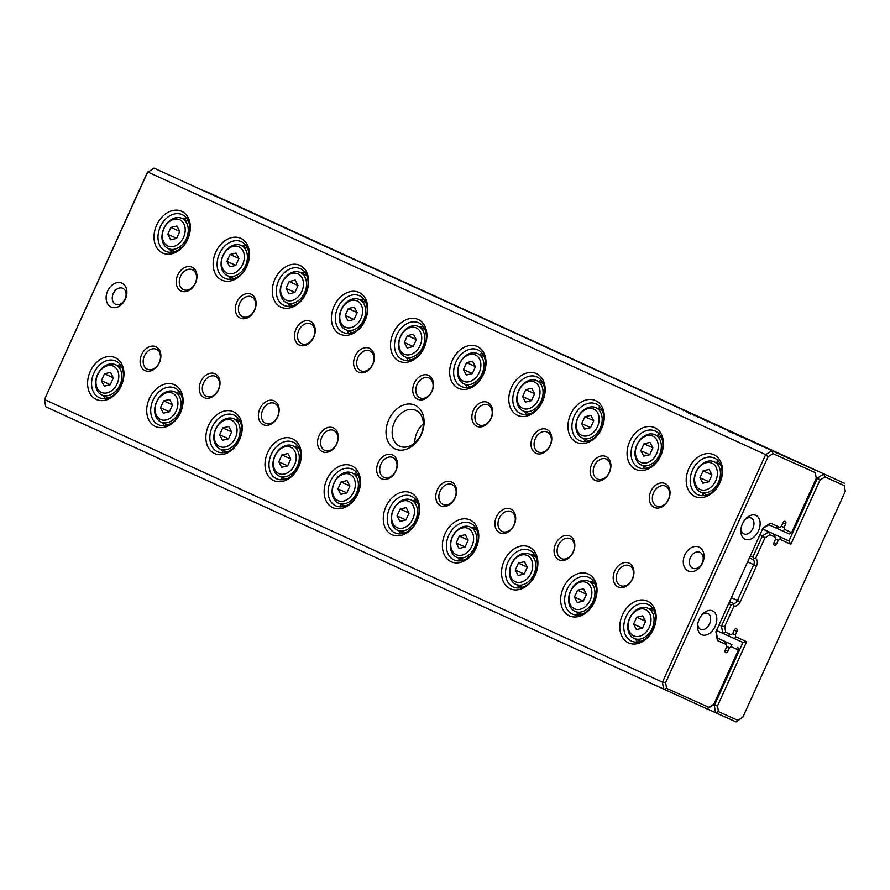 <?xml version="1.0" encoding="UTF-8"?>
<svg xmlns="http://www.w3.org/2000/svg" width="890" height="890" viewBox="0 0 890 890"><rect width="100%" height="100%" fill="white"/><g stroke="black" fill="none" stroke-linecap="round" stroke-linejoin="round"><path stroke-width="1.33" d="M153.97 168.088L815.296 470.209L153.97 168.088L147.195 172.727L44.5 399.521L662.449 682.174L765.656 454.634L147.718 171.981L44.5 399.521L45.702 406.763L707.027 708.896L713.279 704.991L714.336 705.47L742.939 642.424L734.617 638.686L735.663 636.773L746.654 641.701L717.518 705.926L718.475 711.644L737.866 720.355L742.805 717.273L736.03 721.912L707.094 708.852M205.868 191.383L844.298 483.237L205.801 191.428M742.805 717.273L845.278 491.38L844.321 485.651L824.941 476.951L819.99 480.033L790.865 544.246L779.874 539.318L780.63 537.249L788.952 540.986L762.574 528.916M790.865 544.246L788.952 540.986L817.554 477.93L816.486 477.441M780.63 537.249L762.552 528.983M779.874 539.318L778.216 540.352L775.546 539.129M778.216 540.352L776.625 543.846A2.18 1.457 -65.4 0 1 774.389 545.236A2.18 1.457 -65.4 0 1 773.966 542.644L775.557 539.151L775.235 537.226L769.861 534.812L764.91 537.894L755.621 558.386A6.553 4.372 -65.4 0 1 756.522 565.94L740.28 601.74A6.553 4.372 -65.4 0 1 733.994 606.057L724.694 626.549L725.65 632.278L731.024 634.692L732.681 633.658L734.272 630.165A2.18 1.457 -65.4 0 1 736.508 628.774A2.18 1.457 -65.4 0 1 736.931 631.355L735.351 634.848L732.693 633.635M773.332 533.967L762.53 529.027L773.332 533.967L775.235 537.226M750.303 555.972L752.807 557.118L762.474 535.802L759.971 534.656M729.589 601.651L733.282 603.342A4.372 2.915 114.6 0 0 737.465 600.461L753.708 564.661A4.372 2.915 114.6 0 0 753.107 559.632L749.413 557.941M719.009 624.958L721.512 626.104L731.18 604.788L728.676 603.643M731.024 634.692L727.319 635.404L716.495 630.498M734.617 638.686L727.408 635.393M735.351 634.848L735.663 636.773M725.65 632.278L722.713 633.346L721.512 626.104L724.694 626.549M764.91 537.894L762.474 535.802L768.726 531.909L769.861 534.812M718.475 711.644L715.538 712.712L714.336 705.47L717.518 705.926M844.321 485.651L845.278 491.38M819.99 480.033L817.554 477.93L823.806 474.036L824.941 476.951M753.107 559.632L753.663 558.753L752.807 557.118M753.663 558.753L755.621 558.386M733.994 606.057L733.282 603.342M731.18 604.788L732.982 604.355M746.654 641.701L742.939 642.424M737.866 720.355L736.03 721.912M745.219 438.314L745.92 438.614M737.131 434.587L733.26 432.829L737.131 434.587M770.918 450.106L755.71 443.198L770.907 450.151M727.72 430.282L722.424 427.879L727.72 430.282M720.856 427.167L724.082 428.613L720.856 427.167M689.138 413.372L688.927 412.537M688.326 412.27L689.26 412.715M707.984 421.326L702.599 418.845L707.984 421.326M702.588 418.867L703.59 419.324M754.642 442.719L786.56 457.249L754.609 442.786M696.069 415.897L702.755 418.901L696.069 415.897M740.258 436.745L740.046 435.922M739.445 435.655L740.38 436.089M683.375 409.99L684.277 410.412M679.137 408.076L680.049 408.499M771.886 450.362L755.287 442.864L771.886 450.362M712.756 423.317L696.158 415.819L712.756 423.317M653.616 396.272L637.029 388.774L653.616 396.272M594.487 369.216L577.888 361.718L594.487 369.216M535.357 342.172L518.759 334.673L535.357 342.172M476.217 315.127L459.618 307.628L476.217 315.127M417.087 288.071L400.489 280.572L417.087 288.071M357.958 261.026L341.359 253.528L357.958 261.026M298.818 233.981L282.219 226.483L298.818 233.981M239.688 206.936L223.09 199.438L239.688 206.936M697.816 416.598L693.944 414.851L697.816 416.62M768.126 448.983L798.052 462.455L768.126 448.983M732.292 432.373L733.193 432.785M728.053 430.449L728.966 430.871M715.994 424.964L714.492 424.274L715.994 424.964M676.489 406.875L679.704 408.321L676.489 406.875M673.841 405.662L677.245 407.186L673.841 405.662M724.215 428.735L711.366 422.906L724.471 428.902M694.589 415.129L690.829 413.438L694.589 415.129M730.568 431.806L760.472 445.256L730.568 431.806M388.819 419.646A24.03 17.878 114.2 0 1 421.804 411.848A24.03 17.878 114.2 0 1 404.616 449.75A24.03 17.878 114.2 0 1 388.819 419.646M702.522 563.136A13.105 9.757 -65.8 0 0 693.9 546.705A13.105 9.757 -65.8 0 0 684.532 567.375A13.105 9.757 -65.8 0 0 702.522 563.136M107.634 291.03A13.105 9.757 114.2 0 1 125.635 286.78A13.105 9.757 114.2 0 1 116.256 307.451A13.105 9.757 114.2 0 1 107.634 291.03M614.701 570.991A13.105 9.757 114.2 0 1 632.69 566.741A13.105 9.757 114.2 0 1 623.312 587.411A13.105 9.757 114.2 0 1 614.701 570.991M650.79 491.436A13.105 9.757 114.2 0 1 668.779 487.186A13.105 9.757 114.2 0 1 659.401 507.856A13.105 9.757 114.2 0 1 650.79 491.436M555.56 543.946A13.105 9.757 114.2 0 1 573.56 539.696A13.105 9.757 114.2 0 1 564.182 560.366A13.105 9.757 114.2 0 1 555.56 543.946M591.661 464.391A13.105 9.757 114.2 0 1 609.65 460.141A13.105 9.757 114.2 0 1 600.272 480.811A13.105 9.757 114.2 0 1 591.661 464.391M496.431 516.901A13.105 9.757 114.2 0 1 514.42 512.651A13.105 9.757 114.2 0 1 505.053 533.321A13.105 9.757 114.2 0 1 496.431 516.901M532.52 437.335A13.105 9.757 114.2 0 1 550.521 433.085A13.105 9.757 114.2 0 1 541.142 453.755A13.105 9.757 114.2 0 1 532.52 437.335M437.301 489.845A13.105 9.757 114.2 0 1 455.291 485.595A13.105 9.757 114.2 0 1 445.912 506.265A13.105 9.757 114.2 0 1 437.301 489.845M473.391 410.29A13.105 9.757 114.2 0 1 491.38 406.04A13.105 9.757 114.2 0 1 482.002 426.711A13.105 9.757 114.2 0 1 473.391 410.29M378.161 462.8A13.105 9.757 114.2 0 1 396.161 458.55A13.105 9.757 114.2 0 1 386.783 479.221A13.105 9.757 114.2 0 1 378.161 462.8M414.251 383.245A13.105 9.757 114.2 0 1 432.251 378.995A13.105 9.757 114.2 0 1 422.872 399.666A13.105 9.757 114.2 0 1 414.251 383.245M319.032 435.755A13.105 9.757 114.2 0 1 337.021 431.505A13.105 9.757 114.2 0 1 327.654 452.176A13.105 9.757 114.2 0 1 319.032 435.755M355.121 356.189A13.105 9.757 114.2 0 1 373.11 351.939A13.105 9.757 114.2 0 1 363.743 372.61A13.105 9.757 114.2 0 1 355.121 356.189M259.902 408.71A13.105 9.757 114.2 0 1 277.891 404.461A13.105 9.757 114.2 0 1 268.513 425.131A13.105 9.757 114.2 0 1 259.902 408.71M295.992 329.144A13.105 9.757 114.2 0 1 313.981 324.895A13.105 9.757 114.2 0 1 304.603 345.565A13.105 9.757 114.2 0 1 295.992 329.144M200.762 381.654A13.105 9.757 114.2 0 1 218.762 377.405A13.105 9.757 114.2 0 1 209.384 398.075A13.105 9.757 114.2 0 1 200.762 381.654M236.851 302.099A13.105 9.757 114.2 0 1 254.852 297.85A13.105 9.757 114.2 0 1 245.473 318.52A13.105 9.757 114.2 0 1 236.851 302.099M141.632 354.609A13.105 9.757 114.2 0 1 159.621 350.36A13.105 9.757 114.2 0 1 150.243 371.03A13.105 9.757 114.2 0 1 141.632 354.609M177.722 275.055A13.105 9.757 114.2 0 1 195.711 270.805A13.105 9.757 114.2 0 1 186.344 291.475A13.105 9.757 114.2 0 1 177.722 275.055M622.455 614.89A22.929 17.066 114.2 0 1 653.939 607.458A22.929 17.066 114.2 0 1 637.54 643.626A22.929 17.066 114.2 0 1 622.455 614.89M688.86 468.496A22.929 17.066 114.2 0 1 720.344 461.065A22.929 17.066 114.2 0 1 703.946 497.232A22.929 17.066 114.2 0 1 688.86 468.496M563.326 587.845A22.929 17.066 114.2 0 1 594.809 580.402A22.929 17.066 114.2 0 1 578.4 616.581A22.929 17.066 114.2 0 1 563.326 587.845M629.731 441.451A22.929 17.066 114.2 0 1 661.214 434.02A22.929 17.066 114.2 0 1 644.805 470.187A22.929 17.066 114.2 0 1 629.731 441.451M504.185 560.789A22.929 17.066 114.2 0 1 535.68 553.357A22.929 17.066 114.2 0 1 519.27 589.525A22.929 17.066 114.2 0 1 504.185 560.789M570.59 414.406A22.929 17.066 114.2 0 1 602.085 406.964A22.929 17.066 114.2 0 1 585.676 443.142A22.929 17.066 114.2 0 1 570.59 414.406M445.056 533.744A22.929 17.066 114.2 0 1 476.539 526.313A22.929 17.066 114.2 0 1 460.13 562.48A22.929 17.066 114.2 0 1 445.056 533.744M511.461 387.361A22.929 17.066 114.2 0 1 542.945 379.919A22.929 17.066 114.2 0 1 526.535 416.097A22.929 17.066 114.2 0 1 511.461 387.361M385.926 506.699A22.929 17.066 114.2 0 1 417.41 499.257A22.929 17.066 114.2 0 1 401.001 535.435A22.929 17.066 114.2 0 1 385.926 506.699M452.331 360.305A22.929 17.066 114.2 0 1 483.815 352.874A22.929 17.066 114.2 0 1 467.406 389.041A22.929 17.066 114.2 0 1 452.331 360.305M326.786 479.654A22.929 17.066 114.2 0 1 358.281 472.212A22.929 17.066 114.2 0 1 341.871 508.39A22.929 17.066 114.2 0 1 326.786 479.654M393.191 333.261A22.929 17.066 114.2 0 1 424.686 325.829A22.929 17.066 114.2 0 1 408.276 361.996A22.929 17.066 114.2 0 1 393.191 333.261M267.656 452.598A22.929 17.066 114.2 0 1 299.14 445.167A22.929 17.066 114.2 0 1 282.731 481.334A22.929 17.066 114.2 0 1 267.656 452.598M334.061 306.216A22.929 17.066 114.2 0 1 365.545 298.773A22.929 17.066 114.2 0 1 349.136 334.952A22.929 17.066 114.2 0 1 334.061 306.216M208.527 425.553A22.929 17.066 114.2 0 1 240.011 418.122A22.929 17.066 114.2 0 1 223.601 454.289A22.929 17.066 114.2 0 1 208.527 425.553M274.932 279.16A22.929 17.066 114.2 0 1 306.416 271.728A22.929 17.066 114.2 0 1 290.007 307.896A22.929 17.066 114.2 0 1 274.932 279.16M149.387 398.509A22.929 17.066 114.2 0 1 180.881 391.066A22.929 17.066 114.2 0 1 164.472 427.245A22.929 17.066 114.2 0 1 149.387 398.509M215.792 252.115A22.929 17.066 114.2 0 1 247.287 244.683A22.929 17.066 114.2 0 1 230.877 280.851A22.929 17.066 114.2 0 1 215.792 252.115M90.257 371.453A22.929 17.066 114.2 0 1 121.741 364.021A22.929 17.066 114.2 0 1 105.332 400.189A22.929 17.066 114.2 0 1 90.257 371.453M156.662 225.07A22.929 17.066 114.2 0 1 188.146 217.627A22.929 17.066 114.2 0 1 171.737 253.806A22.929 17.066 114.2 0 1 156.662 225.07M791.644 532.632L789.263 533.944L783.334 531.274L784.39 529.372L791.644 532.632L816.264 478.353L815.318 472.635L773.043 453.655L768.092 456.737L665.631 682.63L666.577 688.348L708.852 707.327L713.791 704.246L738.411 649.978L731.157 646.719L731.903 644.649L717.329 637.985M731.903 644.649L717.318 637.93M731.157 646.719L729.5 647.753L726.83 646.529M729.5 647.753L727.909 651.246A2.18 1.457 -65.4 0 1 725.673 652.637A2.18 1.457 -65.4 0 1 725.25 650.056L726.83 646.563L726.518 644.638L717.373 640.533L715.916 631.778L763.042 527.892L770.606 523.187L779.751 527.292L781.409 526.257L782.989 522.753A2.18 1.457 -65.4 0 1 785.236 521.373A2.18 1.457 -65.4 0 1 785.648 523.954L784.068 527.447L781.409 526.235M716.194 631.166L717.351 638.119L724.605 641.379L717.34 638.052M724.605 641.379L726.518 644.638M423.329 423.829A19.658 14.629 -65.8 0 0 414.773 442.875M779.751 527.292L776.035 528.004L768.771 524.744L762.774 528.482M783.334 531.274L776.136 527.981M784.068 527.447L784.39 529.372M715.171 626.371A13.105 8.755 114.6 0 0 714.281 611.997A13.105 8.755 114.6 0 0 702.455 614.267A13.105 8.755 114.6 0 0 697.638 624.791A13.105 8.755 114.6 0 0 703.701 635.226A13.105 8.755 114.6 0 0 715.171 626.371M758.48 530.907A13.105 8.755 114.6 0 0 757.59 516.523A13.105 8.755 114.6 0 0 745.753 518.792A13.105 8.755 114.6 0 0 740.947 529.316A13.105 8.755 114.6 0 0 747.01 539.752A13.105 8.755 114.6 0 0 758.48 530.907M183.529 219.073A20.092 14.952 114.2 0 1 186.767 218.384M171.57 252.215A20.092 14.952 114.2 0 1 169.934 249.356M160.311 226.728A20.092 14.952 114.2 0 1 182.138 214.612A20.092 14.952 114.2 0 1 187.556 239.065A20.092 14.952 114.2 0 1 165.685 251.28A20.092 14.952 114.2 0 1 160.311 226.728M183.54 237.352A14.418 10.725 -65.8 0 0 174.062 219.285A14.418 10.725 -65.8 0 0 163.749 242.024A14.418 10.725 -65.8 0 0 183.54 237.352M170.902 227.406L167.776 234.304L170.658 239.777L176.654 238.353L179.78 231.467L176.91 225.993L170.902 227.406L179.724 231.367M186.344 238.62A16.599 12.36 114.2 0 1 168.31 248.621A16.599 12.36 114.2 0 1 163.838 228.418A16.599 12.36 114.2 0 1 181.905 218.339A16.599 12.36 114.2 0 1 186.344 238.62M176.676 238.297L167.776 234.304M117.124 365.456A20.092 14.952 114.2 0 1 120.361 364.778M105.165 398.609A20.092 14.952 114.2 0 1 103.529 395.739M93.906 373.11A20.092 14.952 114.2 0 1 115.733 361.006A20.092 14.952 114.2 0 1 121.151 385.459A20.092 14.952 114.2 0 1 99.279 397.663A20.092 14.952 114.2 0 1 93.906 373.11M242.67 246.118A20.092 14.952 114.2 0 1 245.896 245.44M230.71 279.271A20.092 14.952 114.2 0 1 229.075 276.401M219.441 253.772A20.092 14.952 114.2 0 1 241.279 241.657A20.092 14.952 114.2 0 1 246.686 266.121A20.092 14.952 114.2 0 1 224.814 278.325A20.092 14.952 114.2 0 1 219.441 253.772M176.264 392.501A20.092 14.952 114.2 0 1 179.491 391.822M164.305 425.654A20.092 14.952 114.2 0 1 162.67 422.795M153.036 400.155A20.092 14.952 114.2 0 1 174.874 388.051A20.092 14.952 114.2 0 1 180.281 412.504A20.092 14.952 114.2 0 1 158.409 424.708A20.092 14.952 114.2 0 1 153.036 400.155M301.799 273.163A20.092 14.952 114.2 0 1 305.025 272.485M289.84 306.316A20.092 14.952 114.2 0 1 288.204 303.445M278.581 280.817A20.092 14.952 114.2 0 1 300.408 268.713A20.092 14.952 114.2 0 1 305.826 293.166A20.092 14.952 114.2 0 1 283.954 305.37A20.092 14.952 114.2 0 1 278.581 280.817M235.394 419.557A20.092 14.952 114.2 0 1 238.62 418.878M223.435 452.71A20.092 14.952 114.2 0 1 221.799 449.839M212.176 427.211A20.092 14.952 114.2 0 1 234.003 415.096A20.092 14.952 114.2 0 1 239.421 439.56A20.092 14.952 114.2 0 1 217.549 451.764A20.092 14.952 114.2 0 1 212.176 427.211M360.94 300.208A20.092 14.952 114.2 0 1 364.166 299.53M348.98 333.361A20.092 14.952 114.2 0 1 347.334 330.502M337.711 307.862A20.092 14.952 114.2 0 1 359.538 295.758A20.092 14.952 114.2 0 1 364.956 320.211A20.092 14.952 114.2 0 1 343.084 332.415A20.092 14.952 114.2 0 1 337.711 307.862M294.534 446.602A20.092 14.952 114.2 0 1 297.761 445.923M282.575 479.755A20.092 14.952 114.2 0 1 280.929 476.884M271.305 454.256A20.092 14.952 114.2 0 1 293.133 442.152A20.092 14.952 114.2 0 1 298.55 466.605A20.092 14.952 114.2 0 1 276.679 478.809A20.092 14.952 114.2 0 1 271.305 454.256M420.069 327.264A20.092 14.952 114.2 0 1 423.295 326.586M408.109 360.417A20.092 14.952 114.2 0 1 406.474 357.546M396.84 334.918A20.092 14.952 114.2 0 1 418.678 322.803A20.092 14.952 114.2 0 1 424.085 347.267A20.092 14.952 114.2 0 1 402.213 359.471A20.092 14.952 114.2 0 1 396.84 334.918M353.664 473.647A20.092 14.952 114.2 0 1 356.89 472.968M341.704 506.799A20.092 14.952 114.2 0 1 340.069 503.94M330.435 481.301A20.092 14.952 114.2 0 1 352.273 469.197A20.092 14.952 114.2 0 1 357.68 493.65A20.092 14.952 114.2 0 1 335.808 505.854A20.092 14.952 114.2 0 1 330.435 481.301M479.198 354.309A20.092 14.952 114.2 0 1 482.425 353.63M467.239 387.462A20.092 14.952 114.2 0 1 465.603 384.591M455.98 361.963A20.092 14.952 114.2 0 1 477.808 349.859A20.092 14.952 114.2 0 1 483.226 374.312A20.092 14.952 114.2 0 1 461.354 386.516A20.092 14.952 114.2 0 1 455.98 361.963M412.793 500.703A20.092 14.952 114.2 0 1 416.019 500.013M400.834 533.855A20.092 14.952 114.2 0 1 399.198 530.985M389.575 508.357A20.092 14.952 114.2 0 1 411.403 496.242A20.092 14.952 114.2 0 1 416.82 520.695A20.092 14.952 114.2 0 1 394.949 532.91A20.092 14.952 114.2 0 1 389.575 508.357M538.339 381.354A20.092 14.952 114.2 0 1 541.565 380.675M526.379 414.506A20.092 14.952 114.2 0 1 524.733 411.647M515.11 389.008A20.092 14.952 114.2 0 1 536.937 376.904A20.092 14.952 114.2 0 1 542.355 401.357A20.092 14.952 114.2 0 1 520.483 413.561A20.092 14.952 114.2 0 1 515.11 389.008M471.934 527.748A20.092 14.952 114.2 0 1 475.16 527.069M459.974 560.9A20.092 14.952 114.2 0 1 458.328 558.03M448.705 535.402A20.092 14.952 114.2 0 1 470.532 523.287A20.092 14.952 114.2 0 1 475.95 547.75A20.092 14.952 114.2 0 1 454.078 559.955A20.092 14.952 114.2 0 1 448.705 535.402M597.468 408.41A20.092 14.952 114.2 0 1 600.694 407.72M585.509 441.562A20.092 14.952 114.2 0 1 583.873 438.692M574.25 416.064A20.092 14.952 114.2 0 1 596.077 403.949A20.092 14.952 114.2 0 1 601.495 428.401A20.092 14.952 114.2 0 1 579.613 440.617A20.092 14.952 114.2 0 1 574.25 416.064M531.063 554.793A20.092 14.952 114.2 0 1 534.289 554.114M519.104 587.945A20.092 14.952 114.2 0 1 517.468 585.086M507.845 562.447A20.092 14.952 114.2 0 1 529.672 550.343A20.092 14.952 114.2 0 1 535.09 574.795A20.092 14.952 114.2 0 1 513.207 587A20.092 14.952 114.2 0 1 507.845 562.447M656.598 435.455A20.092 14.952 114.2 0 1 659.835 434.776M644.638 468.607A20.092 14.952 114.2 0 1 643.003 465.737M633.38 443.109A20.092 14.952 114.2 0 1 655.207 430.994A20.092 14.952 114.2 0 1 660.625 455.457A20.092 14.952 114.2 0 1 638.753 467.662A20.092 14.952 114.2 0 1 633.38 443.109M590.192 581.837A20.092 14.952 114.2 0 1 593.43 581.159M578.233 614.99A20.092 14.952 114.2 0 1 576.598 612.131M566.975 589.503A20.092 14.952 114.2 0 1 588.802 577.388A20.092 14.952 114.2 0 1 594.22 601.84A20.092 14.952 114.2 0 1 572.348 614.044A20.092 14.952 114.2 0 1 566.975 589.503M715.738 462.5A20.092 14.952 114.2 0 1 718.964 461.821M703.779 495.652A20.092 14.952 114.2 0 1 702.143 492.793M692.509 470.154A20.092 14.952 114.2 0 1 714.347 458.05A20.092 14.952 114.2 0 1 719.754 482.502A20.092 14.952 114.2 0 1 697.882 494.707A20.092 14.952 114.2 0 1 692.509 470.154M649.333 608.894A20.092 14.952 114.2 0 1 652.559 608.215M637.374 642.046A20.092 14.952 114.2 0 1 635.738 639.176M626.104 616.548A20.092 14.952 114.2 0 1 647.942 604.432A20.092 14.952 114.2 0 1 653.349 628.896A20.092 14.952 114.2 0 1 631.477 641.1A20.092 14.952 114.2 0 1 626.104 616.548M117.135 383.735A14.418 10.725 -65.8 0 0 107.657 365.679A14.418 10.725 -65.8 0 0 97.344 388.407A14.418 10.725 -65.8 0 0 117.135 383.735M104.497 373.8L101.371 380.686L104.252 386.16L110.249 384.747L113.375 377.861L110.505 372.387L104.497 373.8L113.319 377.761M119.939 385.014A16.599 12.36 114.2 0 1 101.905 395.015A16.599 12.36 114.2 0 1 97.433 374.812A16.599 12.36 114.2 0 1 115.5 364.733A16.599 12.36 114.2 0 1 119.939 385.014M242.67 264.397A14.418 10.725 -65.8 0 0 233.191 246.33A14.418 10.725 -65.8 0 0 222.878 269.069A14.418 10.725 -65.8 0 0 242.67 264.397M230.043 254.462L226.917 261.349L229.787 266.822L235.783 265.409L238.909 258.512L236.039 253.038L230.043 254.462L238.854 258.423M245.484 265.665A16.599 12.36 114.2 0 1 227.451 275.678A16.599 12.36 114.2 0 1 222.967 255.475A16.599 12.36 114.2 0 1 241.045 245.384A16.599 12.36 114.2 0 1 245.484 265.665M176.264 410.78A14.418 10.725 -65.8 0 0 166.786 392.724A14.418 10.725 -65.8 0 0 156.473 415.463A14.418 10.725 -65.8 0 0 176.264 410.78M163.638 400.845L160.512 407.742L163.382 413.216L169.378 411.792L172.504 404.906L169.634 399.432L163.638 400.845L172.449 404.805M179.079 412.059A16.599 12.36 114.2 0 1 161.046 422.06A16.599 12.36 114.2 0 1 156.562 401.857A16.599 12.36 114.2 0 1 174.64 391.778A16.599 12.36 114.2 0 1 179.079 412.059M301.799 291.442A14.418 10.725 -65.8 0 0 292.32 273.386A14.418 10.725 -65.8 0 0 282.008 296.114A14.418 10.725 -65.8 0 0 301.799 291.442M289.172 281.507L286.046 288.393L288.916 293.867L294.924 292.454L298.039 285.568L295.168 280.094L289.172 281.507L297.994 285.468M304.614 292.721A16.599 12.36 114.2 0 1 286.58 302.722A16.599 12.36 114.2 0 1 282.108 282.519A16.599 12.36 114.2 0 1 300.175 272.44A16.599 12.36 114.2 0 1 304.614 292.721M235.394 437.836A14.418 10.725 -65.8 0 0 225.915 419.769A14.418 10.725 -65.8 0 0 215.603 442.508A14.418 10.725 -65.8 0 0 235.394 437.836M222.767 427.901L219.641 434.787L222.511 440.261L228.519 438.848L231.634 431.95L228.763 426.477L222.767 427.901L231.589 431.85M238.209 439.104A16.599 12.36 114.2 0 1 220.175 449.105A16.599 12.36 114.2 0 1 215.703 428.902A16.599 12.36 114.2 0 1 233.77 418.823A16.599 12.36 114.2 0 1 238.209 439.104M360.94 318.486A14.418 10.725 -65.8 0 0 351.461 300.431A14.418 10.725 -65.8 0 0 341.148 323.17A14.418 10.725 -65.8 0 0 360.94 318.486M348.313 308.552L345.186 315.449L348.057 320.923L354.053 319.499L357.179 312.613L354.309 307.139L348.313 308.552L357.124 312.512M363.743 319.766A16.599 12.36 114.2 0 1 345.709 329.767A16.599 12.36 114.2 0 1 341.237 309.564A16.599 12.36 114.2 0 1 359.304 299.485A16.599 12.36 114.2 0 1 363.743 319.766M294.534 464.88A14.418 10.725 -65.8 0 0 285.056 446.813A14.418 10.725 -65.8 0 0 274.743 469.553A14.418 10.725 -65.8 0 0 294.534 464.88M281.908 454.946L278.781 461.832L281.652 467.306L287.648 465.893L290.774 459.006L287.904 453.533L281.908 454.946L290.719 458.906M297.338 466.16A16.599 12.36 114.2 0 1 279.304 476.161A16.599 12.36 114.2 0 1 274.832 455.958A16.599 12.36 114.2 0 1 292.899 445.868A16.599 12.36 114.2 0 1 297.338 466.16M420.069 345.543A14.418 10.725 -65.8 0 0 410.59 327.476A14.418 10.725 -65.8 0 0 400.278 350.215A14.418 10.725 -65.8 0 0 420.069 345.543M407.442 335.608L404.316 342.494L407.186 347.968L413.183 346.555L416.309 339.657L413.438 334.184L407.442 335.608L416.264 339.557M422.884 346.811A16.599 12.36 114.2 0 1 404.85 356.812A16.599 12.36 114.2 0 1 400.378 336.609A16.599 12.36 114.2 0 1 418.445 326.53A16.599 12.36 114.2 0 1 422.884 346.811M353.664 491.925A14.418 10.725 -65.8 0 0 344.185 473.869A14.418 10.725 -65.8 0 0 333.872 496.609A14.418 10.725 -65.8 0 0 353.664 491.925M341.037 481.991L337.911 488.888L340.781 494.362L346.777 492.938L349.904 486.051L347.033 480.578L341.037 481.991L349.859 485.951M356.478 493.205A16.599 12.36 114.2 0 1 338.445 503.206A16.599 12.36 114.2 0 1 333.973 483.003A16.599 12.36 114.2 0 1 352.04 472.924A16.599 12.36 114.2 0 1 356.478 493.205M479.198 372.587A14.418 10.725 -65.8 0 0 469.72 354.52A14.418 10.725 -65.8 0 0 459.407 377.26A14.418 10.725 -65.8 0 0 479.198 372.587M466.571 362.653L463.445 369.539L466.316 375.013L472.323 373.6L475.449 366.713L472.568 361.24L466.571 362.653L475.394 366.613M482.013 373.867A16.599 12.36 114.2 0 1 463.979 383.868A16.599 12.36 114.2 0 1 459.507 363.665A16.599 12.36 114.2 0 1 477.574 353.575A16.599 12.36 114.2 0 1 482.013 373.867M412.793 518.981A14.418 10.725 -65.8 0 0 403.315 500.914A14.418 10.725 -65.8 0 0 393.002 523.654A14.418 10.725 -65.8 0 0 412.793 518.981M400.166 509.036L397.04 515.933L399.91 521.407L405.918 519.994L409.044 513.096L406.163 507.623L400.166 509.036L408.988 512.996M415.608 520.25A16.599 12.36 114.2 0 1 397.574 530.251A16.599 12.36 114.2 0 1 393.102 510.048A16.599 12.36 114.2 0 1 411.169 499.969A16.599 12.36 114.2 0 1 415.608 520.25M538.339 399.632A14.418 10.725 -65.8 0 0 528.86 381.576A14.418 10.725 -65.8 0 0 518.547 404.316A14.418 10.725 -65.8 0 0 538.339 399.632M525.712 389.698L522.586 396.595L525.456 402.069L531.452 400.645L534.578 393.758L531.708 388.285L525.712 389.698L534.523 393.658M541.142 400.912A16.599 12.36 114.2 0 1 523.109 410.913A16.599 12.36 114.2 0 1 518.636 390.71A16.599 12.36 114.2 0 1 536.703 380.631A16.599 12.36 114.2 0 1 541.142 400.912M471.934 546.026A14.418 10.725 -65.8 0 0 462.455 527.959A14.418 10.725 -65.8 0 0 452.142 550.699A14.418 10.725 -65.8 0 0 471.934 546.026M459.307 536.091L456.181 542.978L459.051 548.451L465.047 547.038L468.173 540.141L465.303 534.668L459.307 536.091L468.118 540.052M474.737 547.294A16.599 12.36 114.2 0 1 456.704 557.307A16.599 12.36 114.2 0 1 452.231 537.104A16.599 12.36 114.2 0 1 470.298 527.014A16.599 12.36 114.2 0 1 474.737 547.294M597.468 426.688A14.418 10.725 -65.8 0 0 587.99 408.621A14.418 10.725 -65.8 0 0 577.677 431.361A14.418 10.725 -65.8 0 0 597.468 426.688M584.841 416.743L581.715 423.64L584.585 429.114L590.582 427.701L593.708 420.803L590.838 415.33L584.841 416.743L593.663 420.703M600.283 427.957A16.599 12.36 114.2 0 1 582.249 437.958A16.599 12.36 114.2 0 1 577.777 417.755A16.599 12.36 114.2 0 1 595.844 407.676A16.599 12.36 114.2 0 1 600.283 427.957M531.063 573.071A14.418 10.725 -65.8 0 0 521.585 555.015A14.418 10.725 -65.8 0 0 511.272 577.744A14.418 10.725 -65.8 0 0 531.063 573.071M518.436 563.136L515.31 570.023L518.18 575.496L524.177 574.083L527.303 567.197L524.433 561.724L518.436 563.136L527.258 567.097M533.878 574.35A16.599 12.36 114.2 0 1 515.844 584.352A16.599 12.36 114.2 0 1 511.372 564.149A16.599 12.36 114.2 0 1 529.439 554.07A16.599 12.36 114.2 0 1 533.878 574.35M656.609 453.733A14.418 10.725 -65.8 0 0 647.13 435.666A14.418 10.725 -65.8 0 0 636.806 458.406A14.418 10.725 -65.8 0 0 656.609 453.733M643.971 443.799L640.845 450.685L643.726 456.158L649.722 454.745L652.848 447.848L649.967 442.375L643.971 443.799L652.793 447.759M659.412 455.001A16.599 12.36 114.2 0 1 641.379 465.014A16.599 12.36 114.2 0 1 636.906 444.811A16.599 12.36 114.2 0 1 654.973 434.721A16.599 12.36 114.2 0 1 659.412 455.001M590.203 600.127A14.418 10.725 -65.8 0 0 580.725 582.06A14.418 10.725 -65.8 0 0 570.401 604.799A14.418 10.725 -65.8 0 0 590.203 600.127M577.566 590.181L574.439 597.079L577.321 602.552L583.317 601.128L586.443 594.242L583.562 588.768L577.566 590.181L586.388 594.142M593.007 601.395A16.599 12.36 114.2 0 1 574.973 611.397A16.599 12.36 114.2 0 1 570.501 591.194A16.599 12.36 114.2 0 1 588.568 581.114A16.599 12.36 114.2 0 1 593.007 601.395M715.738 480.778A14.418 10.725 -65.8 0 0 706.26 462.722A14.418 10.725 -65.8 0 0 695.947 485.451A14.418 10.725 -65.8 0 0 715.738 480.778M703.111 470.843L699.985 477.73L702.855 483.203L708.852 481.79L711.978 474.904L709.107 469.43L703.111 470.843L711.922 474.804M718.542 482.057A16.599 12.36 114.2 0 1 700.508 492.059A16.599 12.36 114.2 0 1 696.036 471.856A16.599 12.36 114.2 0 1 714.114 461.776A16.599 12.36 114.2 0 1 718.542 482.057M649.333 627.172A14.418 10.725 -65.8 0 0 639.854 609.105A14.418 10.725 -65.8 0 0 629.542 631.844A14.418 10.725 -65.8 0 0 649.333 627.172M636.706 617.237L633.58 624.124L636.45 629.597L642.447 628.184L645.573 621.287L642.702 615.813L636.706 617.237L645.517 621.187M652.136 628.44A16.599 12.36 114.2 0 1 634.103 638.453A16.599 12.36 114.2 0 1 629.631 618.25A16.599 12.36 114.2 0 1 647.709 608.159A16.599 12.36 114.2 0 1 652.136 628.44M110.271 384.68L101.371 380.686M235.817 265.342L226.917 261.349M169.412 411.736L160.512 407.742M294.946 292.387L286.046 288.393M228.541 438.781L219.641 434.787M354.075 319.443L345.186 315.449M287.67 465.826L278.781 461.832M413.216 346.488L404.316 342.494M346.811 492.882L337.911 488.888M472.345 373.533L463.445 369.539M405.94 519.927L397.04 515.933M531.486 400.589L522.586 396.595M465.081 546.972L456.181 542.978M590.615 427.634L581.715 423.64M524.21 574.017L515.31 570.023M649.745 454.679L640.845 450.685M583.339 601.073L574.439 597.079M708.885 481.724L699.985 477.73M642.48 628.118L633.58 624.124M180.525 276.323A10.925 8.132 114.2 0 1 192.396 269.737A10.925 8.132 114.2 0 1 195.311 283.087A10.925 8.132 114.2 0 1 183.451 289.662A10.925 8.132 114.2 0 1 180.525 276.323M144.436 355.878A10.925 8.132 114.2 0 1 156.306 349.303A10.925 8.132 114.2 0 1 159.221 362.642A10.925 8.132 114.2 0 1 147.362 369.228A10.925 8.132 114.2 0 1 144.436 355.878M239.666 303.368A10.925 8.132 114.2 0 1 251.525 296.793A10.925 8.132 114.2 0 1 254.451 310.132A10.925 8.132 114.2 0 1 242.581 316.718A10.925 8.132 114.2 0 1 239.666 303.368M203.576 382.934A10.925 8.132 114.2 0 1 215.436 376.348A10.925 8.132 114.2 0 1 218.362 389.698A10.925 8.132 114.2 0 1 206.491 396.272A10.925 8.132 114.2 0 1 203.576 382.934M298.795 330.424A10.925 8.132 114.2 0 1 310.666 323.838A10.925 8.132 114.2 0 1 313.58 337.176A10.925 8.132 114.2 0 1 301.721 343.762A10.925 8.132 114.2 0 1 298.795 330.424M262.706 409.978A10.925 8.132 114.2 0 1 274.576 403.393A10.925 8.132 114.2 0 1 277.491 416.743A10.925 8.132 114.2 0 1 265.632 423.317A10.925 8.132 114.2 0 1 262.706 409.978M357.936 357.469A10.925 8.132 114.2 0 1 369.795 350.882A10.925 8.132 114.2 0 1 372.71 364.233A10.925 8.132 114.2 0 1 360.851 370.807A10.925 8.132 114.2 0 1 357.936 357.469M321.846 437.023A10.925 8.132 114.2 0 1 333.705 430.449A10.925 8.132 114.2 0 1 336.62 443.787A10.925 8.132 114.2 0 1 324.761 450.373A10.925 8.132 114.2 0 1 321.846 437.023M417.065 384.513A10.925 8.132 114.2 0 1 428.924 377.939A10.925 8.132 114.2 0 1 431.85 391.277A10.925 8.132 114.2 0 1 419.98 397.863A10.925 8.132 114.2 0 1 417.065 384.513M380.976 464.079A10.925 8.132 114.2 0 1 392.835 457.493A10.925 8.132 114.2 0 1 395.761 470.832A10.925 8.132 114.2 0 1 383.89 477.418A10.925 8.132 114.2 0 1 380.976 464.079M476.195 411.558A10.925 8.132 114.2 0 1 488.065 404.983A10.925 8.132 114.2 0 1 490.98 418.322A10.925 8.132 114.2 0 1 479.12 424.908A10.925 8.132 114.2 0 1 476.195 411.558M440.105 491.124A10.925 8.132 114.2 0 1 451.975 484.538A10.925 8.132 114.2 0 1 454.89 497.888A10.925 8.132 114.2 0 1 443.031 504.463A10.925 8.132 114.2 0 1 440.105 491.124M535.335 438.614A10.925 8.132 114.2 0 1 547.194 432.028A10.925 8.132 114.2 0 1 550.109 445.378A10.925 8.132 114.2 0 1 538.25 451.953A10.925 8.132 114.2 0 1 535.335 438.614M499.245 518.169A10.925 8.132 114.2 0 1 511.105 511.594A10.925 8.132 114.2 0 1 514.019 524.933A10.925 8.132 114.2 0 1 502.16 531.519A10.925 8.132 114.2 0 1 499.245 518.169M594.464 465.659A10.925 8.132 114.2 0 1 606.324 459.073A10.925 8.132 114.2 0 1 609.25 472.423A10.925 8.132 114.2 0 1 597.379 478.998A10.925 8.132 114.2 0 1 594.464 465.659M558.375 545.214A10.925 8.132 114.2 0 1 570.234 538.639A10.925 8.132 114.2 0 1 573.16 551.978A10.925 8.132 114.2 0 1 561.29 558.564A10.925 8.132 114.2 0 1 558.375 545.214M653.594 492.704A10.925 8.132 114.2 0 1 665.464 486.129A10.925 8.132 114.2 0 1 668.379 499.468A10.925 8.132 114.2 0 1 656.52 506.054A10.925 8.132 114.2 0 1 653.594 492.704M617.504 572.27A10.925 8.132 114.2 0 1 629.375 565.684A10.925 8.132 114.2 0 1 632.289 579.034A10.925 8.132 114.2 0 1 620.43 585.609A10.925 8.132 114.2 0 1 617.504 572.27M113.252 293.578A8.733 6.497 114.2 0 1 122.753 288.304A8.733 6.497 114.2 0 1 125.09 298.984A8.733 6.497 114.2 0 1 115.589 304.247A8.733 6.497 114.2 0 1 113.252 293.578M702.221 562.97A8.733 6.497 -65.8 0 0 699.896 552.301A8.733 6.497 -65.8 0 0 690.384 557.607A8.733 6.497 -65.8 0 0 692.731 568.243A8.733 6.497 -65.8 0 0 702.221 562.97M741.103 528.193A8.733 5.83 114.6 0 0 743.895 533.911A8.733 5.83 114.6 0 0 752.862 528.36A8.733 5.83 114.6 0 0 751.171 518.024A8.733 5.83 114.6 0 0 745.019 519.649M697.805 623.668A8.733 5.83 114.6 0 0 700.597 629.386A8.733 5.83 114.6 0 0 709.553 623.823A8.733 5.83 114.6 0 0 707.861 613.499A8.733 5.83 114.6 0 0 701.709 615.124M228.508 201.919L239.799 207.014L228.508 201.919M231.611 203.287L237.53 205.99L231.611 203.287M287.648 228.964L298.929 234.059L287.648 228.964M290.752 230.332L296.659 233.035L290.752 230.332M346.777 256.009L358.058 261.104L346.777 256.009M349.881 257.377L355.8 260.08L349.87 257.41M405.907 283.053L417.199 288.16L405.907 283.053M409.011 284.422L414.929 287.136L409 284.455M465.047 310.109L476.328 315.205L465.047 310.109M468.151 311.478L474.059 314.181L468.151 311.478M524.177 337.154L535.469 342.25L524.177 337.154M527.28 338.523L533.199 341.226L527.28 338.523M583.306 364.199L594.598 369.305L583.306 364.199M586.41 365.568L592.328 368.271L586.399 365.601M642.447 391.255L653.727 396.35L642.48 391.244M701.576 418.3L712.868 423.395L701.609 418.289M760.705 445.345L771.997 450.44L760.739 445.334M666.577 688.348L663.64 689.416L662.449 682.174L665.631 682.63M815.318 472.635L816.264 478.353M768.092 456.737L765.656 454.634L771.908 450.741L773.043 453.655M737.843 647.308L738.411 649.978M713.279 704.991L713.791 704.246M707.027 708.896L708.852 707.327M768.771 524.744L770.606 523.187M717.373 640.533L717.351 638.119M394.437 422.183A19.658 14.629 114.2 0 1 415.797 410.346A19.658 14.629 114.2 0 1 421.048 434.365A19.658 14.629 114.2 0 1 399.688 446.202A19.658 14.629 114.2 0 1 394.437 422.183M683.008 409.834L680.405 408.666L683.587 410.101L683.32 410.691M679.548 408.988L680.405 408.666M731.925 432.206L729.322 431.038L732.503 432.473L732.236 433.074M728.465 431.361L729.322 431.038M716.572 425.197L715.237 424.586L717.351 425.553L716.272 425.776M731.057 431.895L739.801 435.889L730.456 431.628L730.189 432.228M705.069 419.935L703.734 419.324L705.848 420.291L704.769 420.514M709.464 421.938L708.129 421.337L709.464 421.938M748.935 439.983L746.476 438.87L748.935 439.983M776.625 543.846L773.977 542.633M756.522 565.94L747.622 561.879M740.28 601.74L731.391 597.68M736.931 631.355L734.283 630.142M727.909 651.246L725.261 650.034M785.648 523.954L783 522.741M188.402 221.254L181.905 218.339M174.807 251.536L168.31 248.621M121.997 367.648L115.5 364.733M108.402 397.93L101.905 395.015M247.531 248.299L241.045 245.384M233.937 278.592L227.451 275.678M181.126 394.693L174.64 391.778M167.531 424.975L161.046 422.06M306.672 275.355L300.175 272.44M293.066 305.637L286.58 302.722M240.267 421.738L233.77 418.823M226.661 452.02L220.175 449.105M365.801 302.4L359.304 299.485M352.206 332.682L345.709 329.767M299.396 448.782L292.899 445.868M285.801 479.076L279.304 476.161M424.93 329.445L418.445 326.53M411.336 359.727L404.85 356.812M358.525 475.839L352.04 472.924M344.931 506.121L338.445 503.206M484.071 356.49L477.574 353.575M470.465 386.783L463.979 383.868M417.666 502.883L411.169 499.969M404.06 533.166L397.574 530.251M543.2 383.546L536.703 380.631M529.606 413.828L523.109 410.913M476.795 529.928L470.298 527.014M463.201 560.222L456.704 557.307M602.33 410.59L595.844 407.676M588.735 440.873L582.249 437.958M535.925 556.984L529.439 554.07M522.33 587.267L515.844 584.352M661.47 437.635L654.973 434.721M647.875 467.929L641.379 465.014M595.065 584.029L588.568 581.114M581.47 614.311L574.973 611.397M720.6 464.691L714.114 461.776M707.005 494.974L700.508 492.059M654.194 611.074L647.709 608.159M640.6 641.356L634.103 638.453M697.649 417.243L697.916 416.654M694.078 415.63L694.345 415.029M741.848 437.468L742.115 436.868M738.188 435.811L738.455 435.21M739.601 436.445L739.868 435.844M703.067 419.791L703.345 419.201M690.729 414.084L690.996 413.483M687.069 412.426L687.336 411.825M688.482 413.06L688.76 412.459M715.026 424.497L714.759 425.086M736.965 435.232L737.231 434.632M733.393 433.619L733.672 433.018M703.523 419.234L703.256 419.824M707.895 421.237L707.628 421.827M745.865 438.592L745.586 439.193"/></g></svg>
